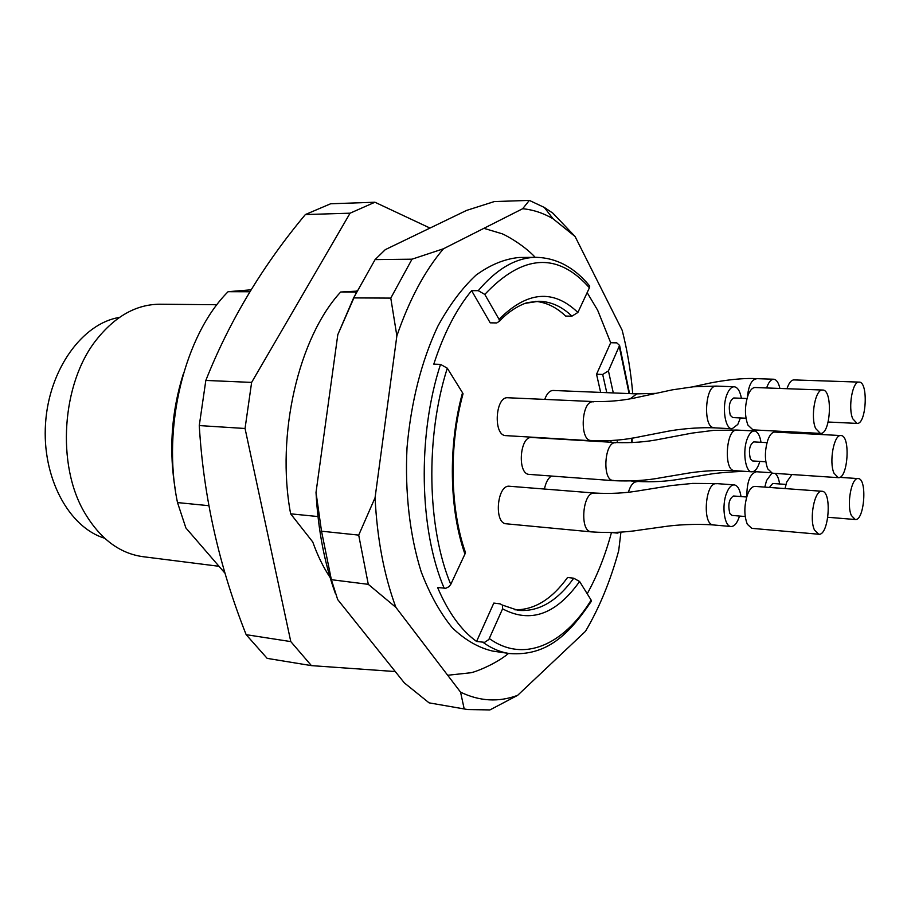 <?xml version="1.0" encoding="UTF-8"?>
<svg xmlns="http://www.w3.org/2000/svg" width="911" height="911" viewBox="0 0 911 911"><rect width="100%" height="100%" fill="white"/><g stroke="black" fill="none" stroke-linecap="round" stroke-linejoin="round"><path stroke-width="1.37" d="M317.973 516.548L290.643 513.827C275.748 434.9 298.694 337.275 340.68 292.01L356.326 292.055M655.601 393.37L636.459 393.882L553.205 390.466C549.697 390.557 546.873 393.529 544.744 399.394M761.015 442.302C759.831 435.264 757.61 431.495 754.365 430.994L736.68 430.06L713.302 430.402L692.121 433.101L660.657 439.056C646.639 441.949 631.699 443.11 615.847 442.53L531.751 437.485C519.657 435.788 517.061 474.46 529.28 474.392L613.285 480.655C630.708 481.509 646.947 480.473 662.012 477.546L688.488 473.094C697.587 471.579 716.183 469.677 734.164 470.623L751.826 471.818C755.105 471.716 757.781 468.243 759.831 461.399M551.451 476.043C548.092 478.184 545.757 482.523 544.448 489.036M741.019 496.575C739.88 489.366 737.625 485.472 734.255 484.891L716.342 483.582L692.713 483.399L671.339 485.552L639.659 490.653C625.55 493.158 610.484 493.956 594.473 493.033L509.545 486.258C497.042 484.253 493.637 523.597 506.311 523.802L591.193 531.865C608.799 533.094 625.185 532.468 640.342 529.974L667.011 526.262C676.19 525.009 694.956 523.597 713.154 524.93L731.055 526.512C734.471 526.478 737.295 522.994 739.527 516.047M741.395 398.289C740.039 391.07 737.648 387.221 734.209 386.765L716.16 386.093L693.169 386.799L672.307 389.851L639.135 397.002C624.844 400.385 609.607 401.899 593.403 401.569L507.894 397.754C495.151 396.183 493.056 435.868 505.89 435.629L591.273 440.742C609.003 441.323 625.504 439.922 640.775 436.54L667.626 431.302C676.862 429.536 695.742 427.157 714.065 427.828L732.08 428.774L737.785 424.458L740.404 417.955M604.915 441.869L604.915 440.947M600.656 392.413L596.546 374.239L610.689 342.73L597.662 310.241L587.162 292.636M499.057 319.34L499.513 321.173L496.768 322.938L490.209 322.836L471.602 290.655L478.229 290.666L484.8 294.412L499.057 319.34C527.048 291.201 553.319 288.912 577.881 312.473L571.926 316.151L565.651 316.083C556.484 307.303 546.463 302.406 535.588 301.37M471.602 290.655C456.252 309.262 443.646 333.768 433.795 364.149L440.514 364.366L447.29 368.192C425.255 437.075 427.088 527.924 450.763 584.384L464.94 554.07L465.396 552.328L464.633 550.05M450.763 584.384L448.986 586.673L445.821 588.267L437.599 587.527C448.223 612.431 461.217 630.412 476.578 641.458L493.808 603.082L500.241 603.891L502.473 605.177L502.587 608.833L488.82 639.533L484.618 642.335L476.578 641.458M514.852 609.801C534.222 610.074 551.793 599.301 567.553 577.494L573.725 578.2L579.601 581.491C556.017 614.526 530.35 623.636 502.587 608.833M587.219 593.778C597.24 575.695 605.314 555.289 611.452 532.548M590.818 602.091L591.148 600.11L579.601 581.491M461.661 396.012L463.004 393.905L462.526 392.743L447.29 368.192M610.689 342.73L616.793 342.866L619.571 345.428L608.434 370.902L602.683 374.455L596.546 374.239M577.881 312.473L589.417 287.785L589.713 286.065L588.381 284.471M478.229 290.666C496.894 268.654 516.207 257.54 536.158 257.312L519.054 257.494C504.626 258.883 490.266 264.771 475.975 275.179C462.036 288.172 449.282 305.265 437.713 326.445C421.303 361.644 411.077 402.047 407.023 447.643C404.78 492.407 409.825 535.725 421.212 571.846C429.844 594.382 440.195 613.035 452.277 627.781C465.043 640 478.48 647.767 492.6 651.069L509.522 653.54C500.435 652.219 491.61 648.507 483.058 642.38M611.486 532.548L617.464 533.106L620.129 532.138M620.938 532.081L618.694 550.699C610.438 580.899 599.37 607.762 585.488 631.312L517.63 695.344C498.602 702.392 479.585 701.322 460.567 692.155L395.875 607.352C384.066 575.331 377.131 538.788 375.07 497.702L396.866 335.886C409.267 299.799 424.799 270.761 443.463 248.771L522.675 208.721C533.288 209.758 543.423 213.117 553.068 218.788L575.092 236.518L622.179 330.306C627.337 350.405 630.856 371.54 632.746 393.723M632.268 438.066L632.166 438.886M368.295 584.338L331.365 579.692L321.526 531.193L358.706 535.11L368.295 584.338L395.875 607.352M467.673 709.555L429.07 702.848L467.673 709.555L489.936 709.92L517.63 695.344M575.092 236.518L552.875 213.163L544.3 207.435L529.337 200.397L494.309 201.57L466.557 210.418L385.285 249.648L375.081 259.601L412.011 259.191L390.785 298.102L353.605 297.908L375.081 259.601M331.365 579.692L337.674 599.552L404.336 682.886L429.07 702.848M357.135 290.552L337.81 334.644L316.015 492.441C318.076 529.758 324.51 563.397 335.328 593.334M358.706 535.11L375.07 497.702M396.866 335.886L390.785 298.102M353.605 297.908L337.81 334.644M316.015 492.441L321.526 531.193M412.011 259.191L443.463 248.771M522.675 208.721L529.337 200.397M464.177 708.872L460.567 692.155M251.083 289.812L228.114 291.691C184.796 334.815 161.657 427.384 177.508 502.576L208.858 505.696M183.225 374.205C171.325 412.33 168.717 451.082 175.413 490.46M225.097 573.338L185.89 527.959L177.508 502.576M228.114 291.691L249.899 291.759M119.443 317.415C82.571 323.28 49.046 369.194 45.55 423.342C41.769 477.466 68.837 527.458 104.606 538.207M216.966 304.73L159.949 304.228C136.354 304.308 115.162 316.174 96.372 339.826C61.652 383.383 56.163 465.088 84.746 512.904C100.199 538.856 119.614 553.455 142.981 556.689L219.004 566.289M290.643 513.827L312.769 541.999C317.54 555.482 323.325 567.314 330.112 577.494M340.68 292.01L356.816 291.133M815.641 428.512L820.367 433.397C830.718 434.889 833.098 389.487 822.633 390.033C815.391 388.735 810.243 416.76 815.641 428.512M822.633 390.033L755.128 387.528C752.452 387.574 750.106 390.079 748.102 395.044C744.64 405.828 744.583 415.837 747.92 425.084L752.976 429.867L820.367 433.397M745.984 418.217L732.74 417.58L730.315 415.336C728.242 406.579 729.381 400.783 733.731 397.97L746.986 398.517M734.209 386.765C731.476 386.799 729.096 389.282 727.058 394.212C721.706 406.739 725.042 429.206 732.08 428.774M814.502 530.065L818.704 534.233C828.862 536.055 832.267 491.086 821.961 491.268C814.616 489.662 808.945 518.849 814.502 530.065M821.961 491.268L755.014 486.394C752.156 486.372 749.651 489.116 747.487 494.639C744.048 505.673 743.991 515.535 747.305 524.235L751.791 528.334L818.704 534.233M745.209 516.526L732 515.41L729.836 513.485C727.775 504.717 728.994 498.886 733.492 495.994L746.701 497.007M734.255 484.891C731.351 484.857 728.8 487.579 726.602 493.056C721.478 505.582 724.347 526.66 731.055 526.512M851.352 515.455L855.224 519.509C864.437 521.16 867.511 478.321 858.162 478.594C851.523 477.136 846.387 504.717 851.352 515.455M791.932 474.529L786.717 481.999L785.02 488.581M769.374 487.442L772.733 483.468L785.954 484.413M771.89 473.151L766.527 480.575L764.807 487.112M779.6 483.957C778.803 478.457 777.254 474.927 774.954 473.378M833.998 473.219L838.268 477.66C848.027 479.243 850.794 435.173 840.91 435.56C833.975 434.183 828.816 461.979 833.998 473.219M840.91 435.56L774.851 432.076C772.232 432.087 769.92 434.638 767.939 439.728C764.648 450.353 764.568 460.055 767.722 468.835L772.3 473.196L838.268 477.66M765.821 461.786L752.588 460.943L750.391 458.882C748.443 450.341 749.559 444.67 753.773 441.892L767.005 442.644M754.365 430.994C751.689 431.005 749.343 433.534 747.339 438.578C742.317 450.808 745.255 472.126 751.826 471.818M859.119 382.108C852.559 380.923 847.868 407.468 852.696 418.696L857.023 423.41C866.395 424.765 868.593 381.538 859.119 382.108L793.937 379.91C791.522 379.955 789.404 382.324 787.582 387.016L787.002 388.712M779.907 388.45C778.575 382.62 776.514 379.545 773.701 379.227C771.241 379.272 769.089 381.618 767.244 386.275L766.652 387.961M395.272 671.555L311.425 665.622L290.791 641.595L245.048 428.489L251.63 382.404L350.075 213.185L374.922 202.231L429.992 228.069M374.922 202.231L330.613 203.779L305.367 214.552C262.516 265.864 229.333 321.162 205.829 380.434L199.27 425.574C203.517 496.78 219.141 566.483 246.152 634.671L267.162 658.368L311.425 665.622M246.152 634.671L290.791 641.595M199.27 425.574L245.048 428.489M205.829 380.434L251.63 382.404M305.367 214.552L350.075 213.185M489.355 638.577C523.768 663.379 563.886 644.658 591.148 600.11M464.94 554.07C449.18 509.773 448.03 445.035 462.526 392.743M502.303 605.052L518.017 610.336C538.469 612.101 557.031 601.385 573.725 578.2M631.733 442.621L631.767 438.157M629.091 393.575L619.286 346.51M608.434 370.902L613.297 392.926M617.248 440.127L617.237 442.598M589.417 287.785C557.623 251.948 522.743 254.158 484.8 294.412M444.215 588.347C419.254 530.248 417.272 435.56 440.514 364.366M610.985 442.234L610.985 440.651M606.772 392.664L602.683 374.455M571.926 316.151C561.871 306.472 550.825 301.507 538.788 301.268L525.601 303.283M716.126 386.389C705.012 384.328 702.7 428.614 714.087 427.532M591.319 440.469C579.248 441.414 581.286 399.872 593.357 401.853M716.353 483.752C705.239 481.851 702.108 524.873 713.142 524.782M591.262 531.614C579.35 532.126 582.528 491.052 594.405 493.295M756.096 471.875C749.958 473.731 746.861 482.01 746.792 496.723M628.408 492.179C630.526 485.256 633.43 481.76 637.096 481.691M736.692 430.254C725.987 428.534 723.55 470.873 734.152 470.452M613.342 480.393C601.864 481.167 604.346 440.753 615.802 442.792M756.335 378.839C751.541 379.636 748.557 385.74 747.362 397.185M630.264 398.733L636.436 394.144M509.522 653.54C546.748 656.296 568.931 634.625 591.421 601.123M538.788 301.268L528.517 302.452C526.023 302.498 511.071 308.191 499.387 321.332M619.605 345.52L629.547 393.598M632.177 438.089L632.132 442.598M589.633 285.952C574.465 267.435 556.644 257.893 536.158 257.312M465.453 552.453C449.966 509.067 448.804 445.206 463.05 393.757M553.068 218.788L544.3 207.435M858.162 478.594L839.794 477.353M855.224 519.509L827.86 517.277M770.729 472.695L753.431 471.545M744.31 471.306C728.937 471.944 717.219 472.946 709.168 474.301L679.822 479.14C666.442 481.475 652.219 482.249 637.153 481.441L630.959 480.974M857.023 423.41L828.167 422.021M773.701 379.227L756.244 378.634C737.921 377.541 712.22 382.506 708.246 383.44L692.542 386.868M745.984 418.263L740.279 418.377M483.889 228.331L501.244 233.512C502.473 233.375 522.8 243.897 535.201 257.312M508.554 653.403C495.39 664.483 473.902 672.569 470.372 672.808L447.677 675.256"/></g></svg>
